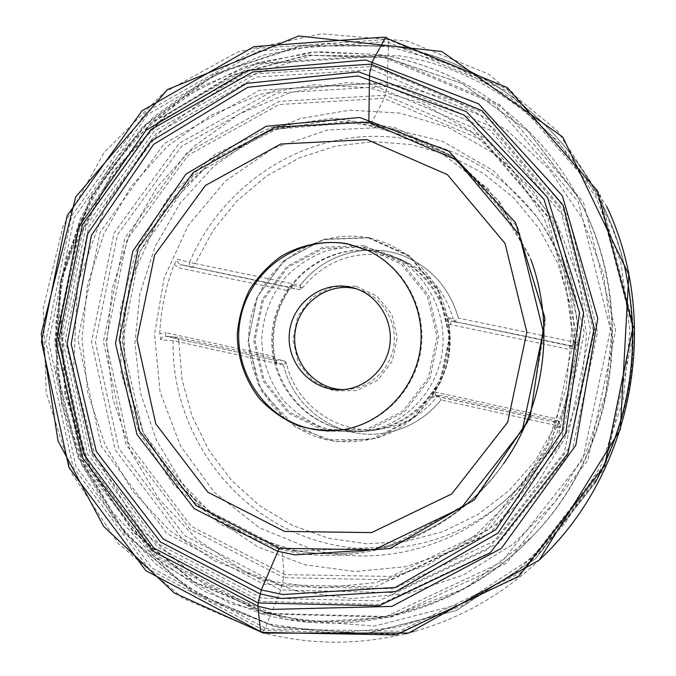 <?xml version="1.0" encoding="UTF-8"?>
<svg xmlns="http://www.w3.org/2000/svg" width="676" height="676" viewBox="0 0 676 676"><rect width="100%" height="100%" fill="white"/><g stroke="black" fill="none" stroke-linecap="round" stroke-linejoin="round"><path stroke-width="0.51" stroke-dasharray="3.38 2.54" d="M281.951 586.337L184.514 535.561L118.79 448.34L95.341 341.676L117.539 234.69L181.633 146.286L277.067 93.001L387.078 86.418L490.463 130.316L565.153 218.044L593.748 332.22L569.015 448.053L496.615 539.955L393.39 588.804L281.951 586.337M278.833 549.081L221.162 524.745L173.386 484.641L139.18 432.488L121.029 372.713L120.159 310.166L136.56 249.807L169 196.42L215.086 154.381L271.313 127.384L333.192 118.08L395.528 127.832L452.751 156.333L499.42 201.524L530.88 259.55C555.376 326.314 544.772 405.659 503.612 463.66C456.765 531.539 372.18 566.158 295.564 552.596L278.833 549.081L281.317 547.509L281.976 548.397L284.013 574.431L283.683 577.617L189.652 528.742L126.082 444.563L103.386 341.498L124.857 238.121L186.846 152.759L279.078 101.408L385.278 95.231L484.929 137.735L556.821 222.412L584.292 332.474L560.438 444.09L490.7 532.696L391.201 579.881L283.683 577.617L280.717 590.047L265.203 628.097L263.877 630.378L260.987 632.457M555.562 425.305L440.989 399.922C426.936 417.1 409.267 427.942 387.982 432.437C409.267 427.942 426.936 417.1 440.989 399.922L438.825 395.604L436.704 397.065C422.948 413.873 405.617 424.308 384.72 428.373C341.355 437.034 296.35 406.766 286.599 363.857L285.593 361.753L283.557 365.04L178.878 341.853L182.021 379.625L192.085 416.146L208.774 450.157L231.572 480.425L259.753 505.817L292.37 525.345L328.308 538.189L366.282 543.724L404.865 541.62L442.569 531.801L477.881 514.529L509.341 490.379L535.612 460.246L555.562 425.305L560.015 426.522C546.512 456.722 527.221 482.216 502.141 503.02C452.937 543.834 385.768 558.359 326.314 543.166C235.603 521.458 170.656 432.632 173.183 340.805L178.878 341.853M283.557 365.04C293.866 410.569 342.064 442.442 387.982 432.437C342.056 442.442 293.857 410.569 283.557 365.04M195.212 263.555L189.55 262.313C217.131 196.851 279.146 147.807 350.126 138.022C421.03 128.457 496.387 160.187 539.786 221.179C565.009 257.387 577.718 297.93 577.904 342.816L573.375 341.946L569.445 301.766L557.759 263.319L538.848 228.167L513.566 197.705L483.01 173.09L448.475 155.201L411.38 144.622L373.177 141.614L335.321 146.151L299.189 157.93L266.074 176.402L237.09 200.806L213.21 230.212L195.212 263.555L300.296 285.34C325.274 251.971 373.777 240.081 411.101 259.322C435.082 271.862 450.833 291.457 458.345 318.109L573.375 341.946M178.726 341.769L178.202 337.366L165.95 336.268L165.493 332.592L159.764 333.674L160.871 339.808L173.183 340.805C173.859 338.456 175.363 337.282 177.695 337.29L283.286 360.57L285.593 361.753M573.518 342.031L572.217 346.475L570.02 345.563L451.475 320.914L572.217 346.475C575.124 346.788 577.017 345.571 577.904 342.816L575.851 341.836L575.521 348.157C574.541 373.718 569.285 398.333 559.736 422.01L557.489 427.807L560.015 426.522C560.328 423.649 559.103 421.765 556.323 420.852L553.686 421.993L554.236 418.292L434.482 391.894C447.968 371.225 452.751 348.672 448.83 324.226L447.884 317.466L453.233 319.097L454.593 321.286L458.345 318.109C450.824 291.457 435.082 271.862 411.101 259.322L411.101 259.322C373.777 240.073 325.274 251.971 300.288 285.348L300.812 289.311L302.569 287.815C324.733 261.173 352.872 250.483 386.968 255.756L406.893 262.389C430.443 274.236 445.89 293.139 453.233 319.097M159.764 333.674C160.812 309.853 165.612 286.827 174.163 264.578L177.653 259.297L189.55 262.313C189.246 264.933 190.269 266.665 192.635 267.493L195.034 263.572M174.163 264.578L178.971 267.924L287.207 290.511L288.508 290.663L287.207 290.511L288.931 287.106L293.401 285.407L288.449 290.764C275.597 310.977 270.983 332.938 274.617 356.649L277.016 363.443L286.599 363.857M274.617 356.649L165.493 332.592M448.83 324.226L568.972 349.298L575.521 348.157M435.783 392.181L435.581 395.874L434.22 395.781L430.908 397.539L434.415 391.995L435.783 392.181L434.482 391.894M378.721 251.903L399.237 258.731C433.139 274.828 454.264 314.103 449.075 352.5C444.005 390.905 413.306 423.26 376.371 429.894C365.251 431.888 354.199 431.753 343.214 429.505C298.555 420.438 267.189 374.453 273.526 329.043C279.332 283.565 321.666 247.433 367.144 250.399L378.721 251.903M377.614 251.869L397.961 258.629C431.88 274.667 453.047 313.943 447.858 352.331C442.788 390.745 412.056 423.083 375.112 429.657C364.06 431.618 353.075 431.482 342.149 429.243C297.558 420.185 266.234 374.267 272.572 328.916C278.36 283.489 320.644 247.408 366.046 250.374L377.614 251.869M370.245 248.447L391.117 255.367C425.905 271.82 447.63 312.151 442.298 351.588C437.093 391.049 405.541 424.266 367.651 431.001C352.28 432.86 337.197 431.651 322.418 427.393C308.239 421.444 295.742 412.994 284.917 402.043C270.273 384.179 262.153 361.888 261.722 338.617C263.125 314.805 271.524 293.866 286.92 275.783C298.048 265.077 310.774 256.897 325.071 251.244C339.927 247.264 354.976 246.334 370.245 248.447M355.686 286.159L332.482 286.785L311.839 297.592L297.744 316.393L292.885 339.504L298.209 362.446L312.701 380.774L333.623 390.863L356.886 390.635L377.867 380.022L392.334 361.068L397.302 337.569L391.759 314.298L376.862 295.944L355.686 286.159M356.844 288.939L359.125 289.582C381.788 296.418 397.243 320.897 393.914 345.123C390.77 369.383 369.426 388.945 345.766 389.596L343.391 389.613M367.414 250.264L367.896 250.483C403.876 266.69 426.615 308.146 421.114 348.757C415.757 389.401 382.937 423.43 343.966 429.623L343.442 429.708M300.812 289.311L298.226 289.472L180.813 264.612C178.388 263.758 177.34 261.984 177.653 259.297M438.825 395.604L441.259 395.452L556.323 420.852L555.731 425.297M456.739 322.452L454.593 321.286M385.641 37.425L386.621 36.901L388.252 39.462L388.573 42.005L387.128 86.427L384.264 98.375L371.58 122.736L370.583 123.412L368.868 121.257M260.953 632.449L260.598 631.612M263.877 630.378L149.633 569.733L72.94 466.778L45.74 341.49L71.656 215.923L146.447 111.768L258.249 48.266L387.923 39.411L510.633 90.347L599.933 193.919L634.46 329.66L605.13 467.623L518.847 576.772L396.204 634.189L263.877 630.378M405.11 633.86C357.198 645.234 309.997 644.921 263.496 632.922L183.002 598.294L118.266 543.546L71.656 473.073L46.162 392.604L43.289 308.239L63.071 226.181L104.163 152.455L163.845 92.688L238.02 51.832L321.303 33.8L407.155 41.008L488.249 73.904L557.108 130.595L606.862 206.679M539.837 559.525C503.121 594.263 461.15 618.27 413.932 631.553M413.197 631.756L407.129 633.361M265.203 628.097L152.007 568.119L75.898 466.254L48.714 342.2L74.081 217.748L147.867 114.371L258.367 51.072L386.723 41.709L508.47 91.463L597.491 193.395L632.626 327.463L604.699 464.26L520.233 573.121L399.305 631.223L268.803 629.035L265.203 628.097M280.717 590.047L181.945 538.459L115.283 449.92L91.522 341.676L114.05 233.119L179.072 143.405L275.909 89.283L387.593 82.556L492.584 127.088L568.465 216.185L597.516 332.17L572.344 449.836L498.744 543.149L393.863 592.658L280.717 590.047M284.85 574.642L191.224 526.274L128.457 443.27L105.98 341.591L127.08 239.549L188.173 155.269L279.103 104.518L383.833 98.299L482.149 140.059L553.188 223.401L580.515 331.832L557.311 441.918L488.841 529.519L390.905 576.434L284.85 574.642M295.243 551.295L281.976 548.397L199.572 506.223L143.244 433.046L122.255 342.909L139.746 251.937L192.719 176.132L272.394 129.454L364.854 121.655L452.624 155.945L517.647 227.178L545.49 321.658L529.519 419.619L473.2 500.164L389.123 546.808L295.243 551.295M295.716 550.602L281.317 547.509L224.39 523.562L177.154 484.126L143.202 432.809L124.975 373.938L123.708 312.253L139.417 252.579L170.944 199.614L215.957 157.652L271.084 130.324L331.984 120.269L393.593 128.879L450.478 155.945L497.333 199.547L529.519 256.043C556.458 324.607 545.38 407.594 501.381 466.685C454.01 532.173 370.761 564.68 295.716 550.602M313.157 549.774L259.516 527.855L214.207 492.162L180.315 445.611L160.026 391.725L154.567 334.366L164.226 277.566L188.351 225.252L225.37 181.151L272.842 148.534L327.522 130.02L385.514 127.367L442.434 141.225L493.742 170.969L535.122 214.596C600.28 302.299 581.799 440.625 495.905 508.149C444.707 550.627 374.867 565.651 313.157 549.774M295.606 590.782L243.275 570.62L197.037 539.431L158.919 498.972L130.493 451.289L112.884 398.679L106.74 343.535L112.258 288.322L129.184 235.485L156.824 187.379L194.037 146.219L239.296 113.99L290.646 92.392L345.766 82.717L402.059 85.759L456.697 101.721L506.797 130.13L549.563 169.794L582.501 218.813L603.592 274.65L611.493 334.24L605.671 394.26L586.43 451.315L554.928 502.192L513.059 544.146L463.297 575.023L408.473 593.401L351.588 598.623L295.606 590.782M400.074 113.095L349.72 110.146L300.313 118.596L254.21 137.769L213.515 166.533L180.01 203.383L155.117 246.529L139.881 293.967L134.93 343.552L140.498 393.06L156.409 440.262L182.047 482.968L216.362 519.134L257.919 546.901L304.851 564.747L354.968 571.541L405.777 566.649L454.669 550.053L498.964 522.371L536.186 484.886L564.173 439.518L581.267 388.717L586.455 335.279L579.476 282.213L560.776 232.434L531.539 188.655L493.497 153.131L448.856 127.578L400.074 113.095M391.488 46.027C499.834 62.429 597.39 150.469 624.202 265.043L625.047 268.533C599.046 157.44 504.431 71.893 399.11 55.778L311.163 55.559L228.395 82.666L158.243 133.561L106.597 202.961L77.563 284.427L73.447 370.811L94.699 454.652L139.864 528.505L205.504 585.408L286.176 619.368L374.589 626.077L461.987 603.66L539.017 553.331L596.84 479.707C632.44 412.816 641.845 342.419 625.047 268.533C641.854 342.428 632.449 412.816 596.84 479.707L595.1 482.858L535.485 558.748L456.131 610.563L366.155 633.573L275.225 626.551L192.33 591.483L124.942 532.849L78.619 456.815L56.843 370.558L61.102 281.698L90.914 197.882L143.946 126.437L215.982 73.971L301.04 45.943L391.488 46.027M389.722 46.83L325.595 43.771L262.947 55.195L204.727 80.14L153.503 117.075L111.439 164.048L80.216 218.813L61.085 278.875L54.79 341.6L61.634 404.265L81.416 464.125L113.433 518.475L156.486 564.739L208.833 600.558L268.237 623.897L331.967 633.226L396.897 627.607L459.638 606.871L516.734 571.693L564.849 523.689L601.108 465.299L623.264 399.736L629.947 330.725L620.813 262.246L596.494 198.186L558.604 142.087L509.51 96.871L452.134 64.685L389.722 46.83M266.648 613.892L158.564 556.847L85.869 459.57L60.063 340.974L84.677 222.1L155.657 123.657L261.553 63.924L384.069 56.007L499.665 104.535L583.489 202.47L615.675 330.42L587.858 460.314L506.535 563.1L390.922 617.273L266.648 613.892M265.33 612.591C356.615 637.578 462.823 609.465 532.367 536.347C618.185 449.76 637.789 303.034 577.701 196.953L527.728 130.933L461.826 83.325L386.173 57.595L307.403 55.06L231.902 75.053L165.358 115.241L112.444 172.042L76.701 240.952L60.451 316.875L64.803 394.395L89.578 467.944L133.341 532.096L193.302 581.757L265.33 612.591M262.525 614.129L204.972 591.585L154.221 556.923L112.469 512.095L81.399 459.384L62.2 401.307L55.559 340.484L61.66 279.594L80.241 221.289L110.534 168.147L151.356 122.584L201.034 86.79L257.471 62.665L318.159 51.655L380.242 54.705C460.677 67.625 535.882 119.906 576.966 195.643C637.468 302.451 617.72 450.233 531.311 537.42C461.285 611.036 354.376 639.31 262.525 614.129M379.168 55.44L256.787 63.358L150.993 123.091L80.089 221.508L55.474 340.358L81.247 458.911L153.849 556.145L261.815 613.166L385.954 616.52L501.431 562.356L582.687 459.587L610.487 329.744L578.352 201.828L494.629 103.935L379.168 55.44M373.448 66.425L483.991 113.12L564.012 207.017L594.677 329.516L568.085 453.849L490.396 552.351L379.878 604.437L260.894 601.454L157.246 546.926L87.441 453.63L62.64 339.732L86.291 225.53L154.466 131.034L256.077 73.819L373.448 66.425M369.451 83.613L472.701 127.561L547.264 215.433L575.758 329.82L550.965 445.864L478.574 537.944L375.417 586.869L264.105 584.394L166.904 533.575L101.29 446.236L77.926 339.386L100.141 232.214L164.209 143.642L259.559 90.229L369.451 83.613M372.358 69.797L256.474 77.039L156.114 133.493L88.759 226.815L65.386 339.631L89.908 452.126L158.877 544.239L261.24 598.023L378.695 600.905L487.742 549.444L564.367 452.219L590.604 329.533L560.379 208.647L481.447 115.951L372.358 69.797M265.33 580.43L319.655 587.985L374.842 582.797L428.018 564.79L476.276 534.615L516.878 493.674L547.433 444.056L566.108 388.446L571.803 329.956L564.19 271.887L543.808 217.478L511.935 169.701L470.521 131.026L421.968 103.31L368.986 87.728L314.357 84.745L260.835 94.167L210.954 115.233L166.964 146.684L130.764 186.88L103.867 233.854L87.381 285.449L81.99 339.369L87.931 393.195L105.017 444.546L132.623 491.046L169.642 530.491L214.537 560.843L265.33 580.43M287.207 290.511L288.449 290.764M430.908 397.539L436.704 397.065M293.401 285.407L302.569 287.815M368.935 237.935C316.072 227.28 261.587 265.144 250.88 318.168C239.422 371.04 273.983 427.747 326.407 439.696C349.162 444.081 371.285 441.47 392.781 431.863C420.1 417.548 440.465 391.167 447.689 360.426C451.788 336.597 448.915 313.757 439.079 291.914C424.553 264.265 398.57 244.442 368.935 237.935M364.372 245.692L323.305 247.078L286.954 266.361L262.22 299.569L253.694 340.256L262.964 380.689L288.39 413.146L325.274 431.22L366.536 431.085L403.969 412.419L429.843 378.729L438.724 336.825L428.745 295.361L402.085 262.829L364.372 245.692M368.437 237.901L409.495 256.483L438.555 291.855L449.447 336.994L439.772 382.608L411.566 419.255L370.811 439.518L325.925 439.603L285.847 419.906L258.249 384.619L248.193 340.704L257.446 296.527L284.292 260.454L323.779 239.465L368.437 237.901M363.908 247.12L401.029 263.995L427.266 296.02L437.085 336.834L428.347 378.07L402.879 411.228L366.037 429.615L325.426 429.759L289.108 411.971L264.071 380.022L254.936 340.205L263.327 300.144L287.689 267.451L323.483 248.472L363.908 247.12M160.871 339.808C161.572 337.392 163.11 336.192 165.493 336.2L273.628 360.071L283.286 360.57M192.635 267.493L180.813 264.612L288.939 287.106L180.931 264.637L178.971 267.924M273.383 356.379L273.577 360.063L277.016 363.443M292.581 286.125L288.931 287.106L298.226 289.472M557.489 427.807C557.81 424.858 556.551 422.923 553.695 421.985L435.581 395.874L441.259 395.452M559.736 422.01L554.236 418.292M575.867 341.803C574.955 344.633 573.003 345.884 570.02 345.563L568.972 349.298M450.132 324.497L451.475 320.914L447.884 317.466M503.612 463.66L501.381 466.685C453.951 532.249 370.642 564.654 295.691 550.492L247.712 535.645L204.921 509.797L169.524 474.603L143.27 432.116L127.392 384.686L122.601 334.84L129.589 283.134L160.229 214.791L211.968 160.863L279.078 128.119L353.751 121.249L426.725 142.061L488.249 188.841L529.519 256.043L530.88 259.55M539.786 221.179L535.122 214.596C600.237 302.003 581.664 440.913 495.905 508.149L502.141 503.02M531.311 537.42L532.367 536.347C462.832 609.431 356.894 637.375 265.947 612.507L194.02 581.732L134.152 532.147L90.44 468.096L65.673 394.632L61.288 317.196L77.453 241.332L113.078 172.456L165.831 115.664L232.206 75.425L307.529 55.347L386.165 57.747L461.75 83.351L527.669 130.891L576.966 195.643C535.882 119.889 460.593 67.516 380.013 54.579L311.23 52.052L244.543 66.679L183.762 97.057L132.166 141.056L92.392 195.922L66.392 258.511L55.44 325.41L85.227 468.316L161.885 563.59L230.06 603.448L307.504 622.148L388.125 617.323L465.063 588.492L531.311 537.42M624.202 265.043C597.407 150.486 499.75 62.175 391.007 45.723L300.406 45.655L215.196 73.735L143.025 126.294L89.933 197.874L60.13 281.824L55.964 370.811L77.892 457.17L124.435 533.254L192.069 591.872L275.183 626.829L366.265 633.699L456.283 610.555L535.578 558.672L595.1 482.858M406.893 262.389L399.237 258.731M384.72 428.373L376.371 429.894M342.149 429.243L343.214 429.505M366.046 250.374L367.144 250.399M397.961 258.629L391.117 255.367M375.112 429.657L367.651 431.001M359.125 289.582L354.579 288.179M345.766 389.596L341.008 389.748M367.896 250.483L366.933 250.044M343.966 429.623L342.918 429.792M368.758 237.563L409.124 255.57L438.513 290.41L450.115 336.901L440.929 381.653L415.157 416.957L377.63 438.166L335.245 441.682L295.564 427.215L261.147 390.669L248.058 342.217L256.872 297.415L283.717 260.683L323.567 239.228L368.758 237.563M276.518 362.412L273.577 360.063L165.493 336.2L177.695 337.29M557.489 427.781C557.784 424.841 556.517 422.914 553.686 421.993L434.22 395.781L439.992 395.35M456.401 322.368L451.112 320.821L570.02 345.563C572.978 345.892 574.921 344.65 575.851 341.836"/><path stroke-width="1.01" d="M281.41 598.48L260.099 593.874L160.415 541.941L92.544 452.988L67.135 343.923L87.703 233.769L150.875 141.352L246.605 83.342L358.736 71.884L466.423 111.675L547.459 197.324L583.515 312.608L565.736 433.223L498.001 533.077L395.84 591.542L281.41 598.48M260.598 631.612L145.948 570.738L68.927 467.446L41.456 341.718L67.186 215.61L141.935 110.839L253.88 46.661L383.951 37.155L507.346 87.61L597.567 191.029L633.108 327.091L604.64 465.865L518.83 576.197L396.144 634.933L263.894 632.474L260.598 631.612L257.894 606.245L258.19 602.967L153.959 548.101L83.739 454.272L58.736 339.715L82.404 224.812L150.824 129.648L252.892 71.893L370.913 64.169L482.216 110.83L562.99 205.065L594.221 328.249L567.874 453.478L490.049 552.909L379.042 605.772L258.19 602.967L261.316 589.937L278.833 549.081M347.295 243.723C324.303 240.048 300.972 244.568 280.92 256.441C268.313 265.575 257.826 276.763 249.461 290.021C242.583 304.132 238.527 319.021 237.268 334.696C237.479 358.255 245.422 380.892 259.947 399.153C270.704 410.391 283.185 419.12 297.372 425.356C312.202 429.911 327.387 431.389 342.918 429.792C382.016 423.573 414.946 389.435 420.32 348.655C425.838 307.901 403.031 266.31 366.933 250.044L347.295 243.723M343.391 389.613C314.855 389.384 291.483 361.787 294.964 333.065C297.896 304.285 326.753 282.458 354.638 288.432L356.844 288.939M350.024 287.021L354.579 288.179C377.58 295.125 393.263 319.976 389.875 344.591C386.68 369.223 365.023 389.089 341.008 389.748C311.602 390.956 286.43 363.257 289.353 333.564C291.677 303.828 321.294 280.853 350.024 287.021M343.442 429.708C332.017 431.457 320.711 431.051 309.524 428.491C261.764 417.675 230.195 365.851 240.673 317.475C250.458 268.955 300.22 234.386 348.326 244.18L367.414 250.264M368.868 121.257L369.561 73.473L372.569 61.043L385.641 37.425M606.862 206.679C661.601 322.156 632.711 472.972 539.837 559.525M413.932 631.553L413.197 631.756M407.129 633.361L405.11 633.86M294.964 554.878L277.515 551.236L194.113 508.546L137.008 434.558L115.511 343.391L132.8 251.219L185.942 174.154L266.192 126.277L359.666 117.48L448.847 151.213L515.509 222.522L544.94 317.83L530.17 417.312L474.375 499.851L389.967 548.591L294.964 554.878M282.737 594.534L261.316 589.937L163.136 538.882L96.246 451.323L71.166 343.932L91.387 235.425L153.579 144.394L247.839 87.263L358.221 75.966L464.209 115.089L543.986 199.31L579.56 312.684L562.229 431.347L495.762 529.688L395.35 587.436L282.737 594.534M257.894 606.245L153.114 551.244L82.168 457.322L56.176 342.487L78.686 226.857L146.008 130.307L247.433 70.431L365.724 59.995L478.608 103.85L562.424 195.939L597.778 318.514L575.775 445.29L501.364 548.397L391.869 606.389L271.313 609.414L257.894 606.245M624.202 265.043C641.524 341.253 631.823 413.856 595.1 482.858M368.859 122.094L456.444 159.967L519.371 234.749L543.31 331.595L522.379 429.75L461.285 507.887L373.921 549.825L279.163 548.295L195.956 505.445L139.518 431.051L119.297 339.665L138.369 247.931L193.421 172.338L275.132 127.147L368.859 122.094M367.017 139.619L280.785 144.022L205.453 185.452L154.618 255.038L137.025 339.597L155.742 423.801L207.87 492.212L284.545 531.429L371.648 532.595L451.762 493.902L507.701 422.179L526.866 332.195L505.006 243.368L447.394 174.628L367.017 139.619M503.612 463.66C544.772 405.676 555.376 326.297 530.88 259.55M263.513 633.125L174.29 592.996L103.665 526.376L58.051 440.989L41.228 333.75L75.729 196.893L167.403 89.578L298.665 35.963L441.867 51.503L562.778 137.067L628.815 274.676L620.348 429.48L539.271 560.091L408.667 633.04L263.513 633.125"/></g></svg>
